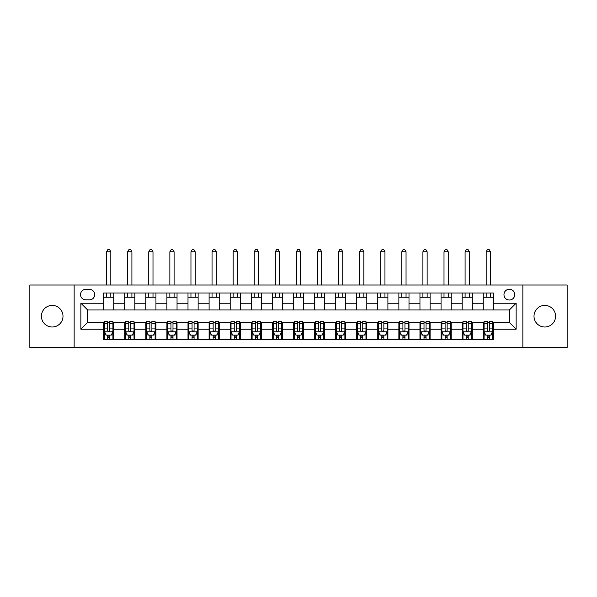 <?xml version="1.0" encoding="UTF-8"?>
<svg xmlns="http://www.w3.org/2000/svg" width="597" height="597" viewBox="0 0 597 597"><rect width="100%" height="100%" fill="white"/><g stroke="black" fill="none" stroke-linecap="round" stroke-linejoin="round"><path stroke-width="0.9" d="M544.8 305.418A10.798 10.798 0 0 0 534.002 316.216A10.798 10.798 0 0 0 544.8 327.007A10.798 10.798 0 0 0 555.591 316.216A10.798 10.798 0 0 0 544.8 305.418M52.2 305.418A10.798 10.798 0 0 0 41.409 316.216A10.798 10.798 0 0 0 52.2 327.007A10.798 10.798 0 0 0 62.998 316.216A10.798 10.798 0 0 0 52.2 305.418M509.368 289.224A5.395 5.395 0 0 0 503.972 294.62A5.395 5.395 0 0 0 509.368 300.015A5.395 5.395 0 0 0 514.771 294.62A5.395 5.395 0 0 0 509.368 289.224M522.868 347.424L567.15 347.424L567.15 285.008L522.868 285.008L522.868 347.424L74.132 347.424L74.132 285.008L29.85 285.008L29.85 347.424L74.132 347.424M85.774 299.851L89.483 299.851A5.231 5.231 0 0 0 94.714 294.62A5.231 5.231 0 0 0 89.483 289.388L85.774 289.388A5.231 5.231 0 0 0 80.543 294.62A5.231 5.231 0 0 0 85.774 299.851M522.868 285.008L74.132 285.008M103.654 329.201L80.879 329.201L80.879 303.224L103.654 303.224L103.654 309.97L87.632 309.97L87.632 322.455L103.654 322.455L103.654 339.409L493.346 339.409L493.346 322.455L509.368 322.455L509.368 309.97L493.346 309.97L493.346 303.224L516.121 303.224L516.121 329.201L493.346 329.201M493.346 303.224L493.346 293.015L103.654 293.015L103.654 303.224M483.227 293.015L483.227 309.97L493.346 309.97M483.227 309.97L103.654 309.97M103.654 322.455L104.497 322.455M107.706 322.455L109.729 322.455M112.93 322.455L113.773 322.455L113.773 339.409M125.586 322.455L113.773 322.455M128.788 322.455L130.818 322.455M134.019 322.455L134.862 322.455L134.862 339.409M146.675 322.455L134.862 322.455M149.877 322.455L151.899 322.455M155.108 322.455L155.951 322.455L155.951 339.409M167.757 322.455L155.951 322.455M170.966 322.455L172.988 322.455M176.197 322.455L177.04 322.455L177.04 339.409M188.846 322.455L177.04 322.455M192.055 322.455L194.077 322.455M197.279 322.455L198.122 322.455L198.122 339.409M209.935 322.455L198.122 322.455M213.136 322.455L215.166 322.455M218.368 322.455L219.211 322.455L219.211 339.409M231.024 322.455L219.211 322.455M234.225 322.455L236.248 322.455M239.457 322.455L240.3 322.455L240.3 339.409M252.106 322.455L240.3 322.455M255.315 322.455L257.337 322.455M260.546 322.455L261.389 322.455L261.389 339.409M273.195 322.455L261.389 322.455M276.404 322.455L278.426 322.455M281.627 322.455L282.471 322.455L282.471 339.409M294.284 322.455L282.471 322.455M297.485 322.455L299.515 322.455M302.716 322.455L303.56 322.455L303.56 339.409M315.373 322.455L303.56 322.455M318.574 322.455L320.596 322.455M323.805 322.455L324.649 322.455L324.649 339.409M336.454 322.455L324.649 322.455M339.663 322.455L341.685 322.455M344.894 322.455L345.738 322.455L345.738 339.409M357.543 322.455L345.738 322.455M360.752 322.455L362.775 322.455M365.976 322.455L366.819 322.455L366.819 339.409M378.632 322.455L366.819 322.455M381.834 322.455L383.864 322.455M387.065 322.455L387.908 322.455L387.908 339.409M399.721 322.455L387.908 322.455M402.923 322.455L404.945 322.455M408.154 322.455L408.997 322.455L408.997 339.409M420.803 322.455L408.997 322.455M424.012 322.455L426.034 322.455M429.243 322.455L430.086 322.455L430.086 339.409M441.892 322.455L430.086 322.455M445.101 322.455L447.123 322.455M450.325 322.455L451.168 322.455L451.168 339.409M462.981 322.455L451.168 322.455M466.182 322.455L468.212 322.455M471.414 322.455L472.257 322.455L472.257 339.409M484.07 322.455L472.257 322.455M487.271 322.455L489.294 322.455M492.503 322.455L493.346 322.455M113.773 293.015L113.773 309.97M103.654 297.231L113.773 297.231M103.654 335.193L104.497 335.193M107.706 335.193L109.729 335.193M112.93 335.193L113.773 335.193M124.743 322.455L124.743 339.409M124.743 293.015L124.743 309.97M134.862 293.015L134.862 309.97M124.743 297.231L134.862 297.231M124.743 335.193L125.586 335.193M128.788 335.193L130.818 335.193M134.019 335.193L134.862 335.193M145.832 322.455L145.832 339.409M145.832 335.193L146.675 335.193M149.877 335.193L151.899 335.193M155.108 335.193L155.951 335.193M145.832 293.015L145.832 309.97M155.951 293.015L155.951 309.97M145.832 297.231L155.951 297.231M166.914 322.455L166.914 339.409M166.914 335.193L167.757 335.193M170.966 335.193L172.988 335.193M176.197 335.193L177.04 335.193M166.914 293.015L166.914 309.97M177.04 293.015L177.04 309.97M166.914 297.231L177.04 297.231M188.003 322.455L188.003 339.409M188.003 335.193L188.846 335.193M192.055 335.193L194.077 335.193M197.279 335.193L198.122 335.193M188.003 293.015L188.003 309.97M198.122 293.015L198.122 309.97M188.003 297.231L198.122 297.231M209.092 322.455L209.092 339.409M209.092 335.193L209.935 335.193M213.136 335.193L215.166 335.193M218.368 335.193L219.211 335.193M209.092 293.015L209.092 309.97M219.211 293.015L219.211 309.97M209.092 297.231L219.211 297.231M230.181 322.455L230.181 339.409M230.181 335.193L231.024 335.193M234.225 335.193L236.248 335.193M239.457 335.193L240.3 335.193M230.181 293.015L230.181 309.97M240.3 293.015L240.3 309.97M230.181 297.231L240.3 297.231M251.262 322.455L251.262 339.409M251.262 335.193L252.106 335.193M255.315 335.193L257.337 335.193M260.546 335.193L261.389 335.193M251.262 293.015L251.262 309.97M261.389 293.015L261.389 309.97M251.262 297.231L261.389 297.231M272.351 322.455L272.351 339.409M272.351 335.193L273.195 335.193M276.404 335.193L278.426 335.193M281.627 335.193L282.471 335.193M272.351 293.015L272.351 309.97M282.471 293.015L282.471 309.97M272.351 297.231L282.471 297.231M293.44 322.455L293.44 339.409M293.44 335.193L294.284 335.193M297.485 335.193L299.515 335.193M302.716 335.193L303.56 335.193M293.44 293.015L293.44 309.97M303.56 293.015L303.56 309.97M293.44 297.231L303.56 297.231M314.529 322.455L314.529 339.409M314.529 335.193L315.373 335.193M318.574 335.193L320.596 335.193M323.805 335.193L324.649 335.193M314.529 293.015L314.529 309.97M324.649 293.015L324.649 309.97M314.529 297.231L324.649 297.231M335.611 322.455L335.611 339.409M335.611 335.193L336.454 335.193M339.663 335.193L341.685 335.193M344.894 335.193L345.738 335.193M335.611 293.015L335.611 309.97M345.738 293.015L345.738 309.97M335.611 297.231L345.738 297.231M356.7 322.455L356.7 339.409M356.7 335.193L357.543 335.193M360.752 335.193L362.775 335.193M365.976 335.193L366.819 335.193M356.7 293.015L356.7 309.97M366.819 293.015L366.819 309.97M356.7 297.231L366.819 297.231M377.789 322.455L377.789 339.409M377.789 335.193L378.632 335.193M381.834 335.193L383.864 335.193M387.065 335.193L387.908 335.193M377.789 293.015L377.789 309.97M387.908 293.015L387.908 309.97M377.789 297.231L387.908 297.231M398.878 322.455L398.878 339.409M398.878 335.193L399.721 335.193M402.923 335.193L404.945 335.193M408.154 335.193L408.997 335.193M398.878 293.015L398.878 309.97M408.997 293.015L408.997 309.97M398.878 297.231L408.997 297.231M419.96 322.455L419.96 339.409M419.96 335.193L420.803 335.193M424.012 335.193L426.034 335.193M429.243 335.193L430.086 335.193M419.96 293.015L419.96 309.97M430.086 293.015L430.086 309.97M419.96 297.231L430.086 297.231M441.049 322.455L441.049 339.409M441.049 335.193L441.892 335.193M445.101 335.193L447.123 335.193M450.325 335.193L451.168 335.193M441.049 293.015L441.049 309.97M451.168 293.015L451.168 309.97M441.049 297.231L451.168 297.231M462.138 322.455L462.138 339.409M462.138 335.193L462.981 335.193M466.182 335.193L468.212 335.193M471.414 335.193L472.257 335.193M462.138 293.015L462.138 309.97M472.257 293.015L472.257 309.97M462.138 297.231L472.257 297.231M483.227 322.455L483.227 339.409M483.227 335.193L484.07 335.193M487.271 335.193L489.294 335.193M492.503 335.193L493.346 335.193M483.227 297.231L493.346 297.231M87.632 309.97L80.879 303.224M87.632 322.455L80.879 329.201M516.121 303.224L509.368 309.97M516.121 329.201L509.368 322.455M107.706 337.215L109.729 337.215M104.497 323.559L107.706 323.559L107.706 321.44L104.497 321.44L104.497 331.731L106.184 335.104L111.243 335.104L112.93 331.731L112.93 321.44L109.729 321.44L109.729 323.559L112.93 323.559M112.93 331.731L112.93 339.409M104.497 331.731L104.497 339.409M109.729 335.104L109.729 339.409M107.706 339.409L107.706 335.104M107.706 323.559L107.706 330.469C108.378 331.768 109.05 331.768 109.729 330.469L109.729 323.559M110.826 297.231L110.826 293.015M110.826 285.008L110.826 251.77L106.609 251.77L106.609 285.008M106.609 297.231L106.609 293.015M106.609 251.77L107.87 249.576L109.557 249.576L110.826 251.77M128.788 337.215L130.818 337.215M125.586 323.559L128.788 323.559L128.788 321.44L125.586 321.44L125.586 331.731L127.273 335.104L132.333 335.104L134.019 331.731L134.019 321.44L130.818 321.44L130.818 323.559L134.019 323.559M134.019 331.731L134.019 339.409M125.586 331.731L125.586 339.409M130.818 335.104L130.818 339.409M128.788 339.409L128.788 335.104M128.788 323.559L128.788 330.469C129.467 331.768 130.139 331.768 130.818 330.469L130.818 323.559M131.915 297.231L131.915 293.015M131.915 285.008L131.915 251.77L127.691 251.77L127.691 285.008M127.691 297.231L127.691 293.015M127.691 251.77L128.959 249.576L130.646 249.576L131.915 251.77M149.877 337.215L151.899 337.215M146.675 323.559L149.877 323.559L149.877 321.44L146.675 321.44L146.675 331.731L148.362 335.104L153.422 335.104L155.108 331.731L155.108 321.44L151.899 321.44L151.899 323.559L155.108 323.559M155.108 331.731L155.108 339.409M146.675 331.731L146.675 339.409M151.899 335.104L151.899 339.409M149.877 339.409L149.877 335.104M149.877 323.559L149.877 330.469C150.548 331.768 151.228 331.768 151.899 330.469L151.899 323.559M152.996 297.231L152.996 293.015M152.996 285.008L152.996 251.77L148.78 251.77L148.78 285.008M148.78 297.231L148.78 293.015M148.78 251.77L150.048 249.576L151.735 249.576L152.996 251.77M170.966 337.215L172.988 337.215M167.757 323.559L170.966 323.559L170.966 321.44L167.757 321.44L167.757 331.731L169.444 335.104L174.511 335.104L176.197 331.731L176.197 321.44L172.988 321.44L172.988 323.559L176.197 323.559M176.197 331.731L176.197 339.409M167.757 331.731L167.757 339.409M172.988 335.104L172.988 339.409M170.966 339.409L170.966 335.104M170.966 323.559L170.966 330.469C171.637 331.768 172.317 331.768 172.988 330.469L172.988 323.559M174.085 297.231L174.085 293.015M174.085 285.008L174.085 251.77L169.869 251.77L169.869 285.008M169.869 297.231L169.869 293.015M169.869 251.77L171.13 249.576L172.824 249.576L174.085 251.77M192.055 337.215L194.077 337.215M188.846 323.559L192.055 323.559L192.055 321.44L188.846 321.44L188.846 331.731L190.533 335.104L195.592 335.104L197.279 331.731L197.279 321.44L194.077 321.44L194.077 323.559L197.279 323.559M197.279 331.731L197.279 339.409M188.846 331.731L188.846 339.409M194.077 335.104L194.077 339.409M192.055 339.409L192.055 335.104M192.055 323.559L192.055 330.469C192.727 331.768 193.398 331.768 194.077 330.469L194.077 323.559M195.174 297.231L195.174 293.015M195.174 285.008L195.174 251.77L190.958 251.77L190.958 285.008M190.958 297.231L190.958 293.015M190.958 251.77L192.219 249.576L193.906 249.576L195.174 251.77M213.136 337.215L215.166 337.215M209.935 323.559L213.136 323.559L213.136 321.44L209.935 321.44L209.935 331.731L211.622 335.104L216.681 335.104L218.368 331.731L218.368 321.44L215.166 321.44L215.166 323.559L218.368 323.559M218.368 331.731L218.368 339.409M209.935 331.731L209.935 339.409M215.166 335.104L215.166 339.409M213.136 339.409L213.136 335.104M213.136 323.559L213.136 330.469C213.816 331.768 214.487 331.768 215.166 330.469L215.166 323.559M216.263 297.231L216.263 293.015M216.263 285.008L216.263 251.77L212.039 251.77L212.039 285.008M212.039 297.231L212.039 293.015M212.039 251.77L213.308 249.576L214.995 249.576L216.263 251.77M234.225 337.215L236.248 337.215M231.024 323.559L234.225 323.559L234.225 321.44L231.024 321.44L231.024 331.731L232.711 335.104L237.77 335.104L239.457 331.731L239.457 321.44L236.248 321.44L236.248 323.559L239.457 323.559M239.457 331.731L239.457 339.409M231.024 331.731L231.024 339.409M236.248 335.104L236.248 339.409M234.225 339.409L234.225 335.104M234.225 323.559L234.225 330.469C234.897 331.768 235.576 331.768 236.248 330.469L236.248 323.559M237.345 297.231L237.345 293.015M237.345 285.008L237.345 251.77L233.128 251.77L233.128 285.008M233.128 297.231L233.128 293.015M233.128 251.77L234.397 249.576L236.084 249.576L237.345 251.77M255.315 337.215L257.337 337.215M252.106 323.559L255.315 323.559L255.315 321.44L252.106 321.44L252.106 331.731L253.792 335.104L258.859 335.104L260.546 331.731L260.546 321.44L257.337 321.44L257.337 323.559L260.546 323.559M260.546 331.731L260.546 339.409M252.106 331.731L252.106 339.409M257.337 335.104L257.337 339.409M255.315 339.409L255.315 335.104M255.315 323.559L255.315 330.469C255.986 331.768 256.665 331.768 257.337 330.469L257.337 323.559M258.434 297.231L258.434 293.015M258.434 285.008L258.434 251.77L254.218 251.77L254.218 285.008M254.218 297.231L254.218 293.015M254.218 251.77L255.479 249.576L257.173 249.576L258.434 251.77M276.404 337.215L278.426 337.215M273.195 323.559L276.404 323.559L276.404 321.44L273.195 321.44L273.195 331.731L274.881 335.104L279.941 335.104L281.627 331.731L281.627 321.44L278.426 321.44L278.426 323.559L281.627 323.559M281.627 331.731L281.627 339.409M273.195 331.731L273.195 339.409M278.426 335.104L278.426 339.409M276.404 339.409L276.404 335.104M276.404 323.559L276.404 330.469C277.075 331.768 277.747 331.768 278.426 330.469L278.426 323.559M279.523 297.231L279.523 293.015M279.523 285.008L279.523 251.77L275.307 251.77L275.307 285.008M275.307 297.231L275.307 293.015M275.307 251.77L276.568 249.576L278.254 249.576L279.523 251.77M297.485 337.215L299.515 337.215M294.284 323.559L297.485 323.559L297.485 321.44L294.284 321.44L294.284 331.731L295.97 335.104L301.03 335.104L302.716 331.731L302.716 321.44L299.515 321.44L299.515 323.559L302.716 323.559M302.716 331.731L302.716 339.409M294.284 331.731L294.284 339.409M299.515 335.104L299.515 339.409M297.485 339.409L297.485 335.104M297.485 323.559L297.485 330.469C298.164 331.768 298.836 331.768 299.515 330.469L299.515 323.559M300.612 297.231L300.612 293.015M300.612 285.008L300.612 251.77L296.388 251.77L296.388 285.008M296.388 297.231L296.388 293.015M296.388 251.77L297.657 249.576L299.343 249.576L300.612 251.77M318.574 337.215L320.596 337.215M315.373 323.559L318.574 323.559L318.574 321.44L315.373 321.44L315.373 331.731L317.059 335.104L322.119 335.104L323.805 331.731L323.805 321.44L320.596 321.44L320.596 323.559L323.805 323.559M323.805 331.731L323.805 339.409M315.373 331.731L315.373 339.409M320.596 335.104L320.596 339.409M318.574 339.409L318.574 335.104M318.574 323.559L318.574 330.469C319.246 331.768 319.925 331.768 320.596 330.469L320.596 323.559M321.693 297.231L321.693 293.015M321.693 285.008L321.693 251.77L317.477 251.77L317.477 285.008M317.477 297.231L317.477 293.015M317.477 251.77L318.746 249.576L320.432 249.576L321.693 251.77M339.663 337.215L341.685 337.215M336.454 323.559L339.663 323.559L339.663 321.44L336.454 321.44L336.454 331.731L338.141 335.104L343.208 335.104L344.894 331.731L344.894 321.44L341.685 321.44L341.685 323.559L344.894 323.559M344.894 331.731L344.894 339.409M336.454 331.731L336.454 339.409M341.685 335.104L341.685 339.409M339.663 339.409L339.663 335.104M339.663 323.559L339.663 330.469C340.335 331.768 341.014 331.768 341.685 330.469L341.685 323.559M342.782 297.231L342.782 293.015M342.782 285.008L342.782 251.77L338.566 251.77L338.566 285.008M338.566 297.231L338.566 293.015M338.566 251.77L339.827 249.576L341.521 249.576L342.782 251.77M360.752 337.215L362.775 337.215M357.543 323.559L360.752 323.559L360.752 321.44L357.543 321.44L357.543 331.731L359.23 335.104L364.289 335.104L365.976 331.731L365.976 321.44L362.775 321.44L362.775 323.559L365.976 323.559M365.976 331.731L365.976 339.409M357.543 331.731L357.543 339.409M362.775 335.104L362.775 339.409M360.752 339.409L360.752 335.104M360.752 323.559L360.752 330.469C361.424 331.768 362.095 331.768 362.775 330.469L362.775 323.559M363.872 297.231L363.872 293.015M363.872 285.008L363.872 251.77L359.655 251.77L359.655 285.008M359.655 297.231L359.655 293.015M359.655 251.77L360.916 249.576L362.603 249.576L363.872 251.77M381.834 337.215L383.864 337.215M378.632 323.559L381.834 323.559L381.834 321.44L378.632 321.44L378.632 331.731L380.319 335.104L385.378 335.104L387.065 331.731L387.065 321.44L383.864 321.44L383.864 323.559L387.065 323.559M387.065 331.731L387.065 339.409M378.632 331.731L378.632 339.409M383.864 335.104L383.864 339.409M381.834 339.409L381.834 335.104M381.834 323.559L381.834 330.469C382.513 331.768 383.184 331.768 383.864 330.469L383.864 323.559M384.961 297.231L384.961 293.015M384.961 285.008L384.961 251.77L380.737 251.77L380.737 285.008M380.737 297.231L380.737 293.015M380.737 251.77L382.005 249.576L383.692 249.576L384.961 251.77M402.923 337.215L404.945 337.215M399.721 323.559L402.923 323.559L402.923 321.44L399.721 321.44L399.721 331.731L401.408 335.104L406.467 335.104L408.154 331.731L408.154 321.44L404.945 321.44L404.945 323.559L408.154 323.559M408.154 331.731L408.154 339.409M399.721 331.731L399.721 339.409M404.945 335.104L404.945 339.409M402.923 339.409L402.923 335.104M402.923 323.559L402.923 330.469C403.594 331.768 404.273 331.768 404.945 330.469L404.945 323.559M406.042 297.231L406.042 293.015M406.042 285.008L406.042 251.77L401.826 251.77L401.826 285.008M401.826 297.231L401.826 293.015M401.826 251.77L403.094 249.576L404.781 249.576L406.042 251.77M424.012 337.215L426.034 337.215M420.803 323.559L424.012 323.559L424.012 321.44L420.803 321.44L420.803 331.731L422.489 335.104L427.556 335.104L429.243 331.731L429.243 321.44L426.034 321.44L426.034 323.559L429.243 323.559M429.243 331.731L429.243 339.409M420.803 331.731L420.803 339.409M426.034 335.104L426.034 339.409M424.012 339.409L424.012 335.104M424.012 323.559L424.012 330.469C424.683 331.768 425.362 331.768 426.034 330.469L426.034 323.559M427.131 297.231L427.131 293.015M427.131 285.008L427.131 251.77L422.915 251.77L422.915 285.008M422.915 297.231L422.915 293.015M422.915 251.77L424.176 249.576L425.87 249.576L427.131 251.77M445.101 337.215L447.123 337.215M441.892 323.559L445.101 323.559L445.101 321.44L441.892 321.44L441.892 331.731L443.578 335.104L448.638 335.104L450.325 331.731L450.325 321.44L447.123 321.44L447.123 323.559L450.325 323.559M450.325 331.731L450.325 339.409M441.892 331.731L441.892 339.409M447.123 335.104L447.123 339.409M445.101 339.409L445.101 335.104M445.101 323.559L445.101 330.469C445.772 331.768 446.444 331.768 447.123 330.469L447.123 323.559M448.22 297.231L448.22 293.015M448.22 285.008L448.22 251.77L444.004 251.77L444.004 285.008M444.004 297.231L444.004 293.015M444.004 251.77L445.265 249.576L446.952 249.576L448.22 251.77M466.182 337.215L468.212 337.215M462.981 323.559L466.182 323.559L466.182 321.44L462.981 321.44L462.981 331.731L464.667 335.104L469.727 335.104L471.414 331.731L471.414 321.44L468.212 321.44L468.212 323.559L471.414 323.559M471.414 331.731L471.414 339.409M462.981 331.731L462.981 339.409M468.212 335.104L468.212 339.409M466.182 339.409L466.182 335.104M466.182 323.559L466.182 330.469C466.861 331.768 467.533 331.768 468.212 330.469L468.212 323.559M469.309 297.231L469.309 293.015M469.309 285.008L469.309 251.77L465.085 251.77L465.085 285.008M465.085 297.231L465.085 293.015M465.085 251.77L466.354 249.576L468.041 249.576L469.309 251.77M487.271 337.215L489.294 337.215M484.07 323.559L487.271 323.559L487.271 321.44L484.07 321.44L484.07 331.731L485.757 335.104L490.816 335.104L492.503 331.731L492.503 321.44L489.294 321.44L489.294 323.559L492.503 323.559M492.503 331.731L492.503 339.409M484.07 331.731L484.07 339.409M489.294 335.104L489.294 339.409M487.271 339.409L487.271 335.104M487.271 323.559L487.271 330.469C487.943 331.768 488.622 331.768 489.294 330.469L489.294 323.559M490.391 297.231L490.391 293.015M490.391 285.008L490.391 251.77L486.174 251.77L486.174 285.008M486.174 297.231L486.174 293.015M486.174 251.77L487.443 249.576L489.13 249.576L490.391 251.77M124.743 329.201L113.773 329.201M124.743 303.224L113.773 303.224M145.832 303.224L134.862 303.224M145.832 329.201L134.862 329.201M166.914 303.224L155.951 303.224M166.914 329.201L155.951 329.201M188.003 303.224L177.04 303.224M188.003 329.201L177.04 329.201M209.092 303.224L198.122 303.224M209.092 329.201L198.122 329.201M230.181 303.224L219.211 303.224M230.181 329.201L219.211 329.201M251.262 303.224L240.3 303.224M251.262 329.201L240.3 329.201M272.351 303.224L261.389 303.224M272.351 329.201L261.389 329.201M293.44 303.224L282.471 303.224M293.44 329.201L282.471 329.201M314.529 303.224L303.56 303.224M314.529 329.201L303.56 329.201M335.611 303.224L324.649 303.224M335.611 329.201L324.649 329.201M356.7 303.224L345.738 303.224M356.7 329.201L345.738 329.201M377.789 303.224L366.819 303.224M377.789 329.201L366.819 329.201M398.878 303.224L387.908 303.224M398.878 329.201L387.908 329.201M419.96 303.224L408.997 303.224M419.96 329.201L408.997 329.201M441.049 303.224L430.086 303.224M441.049 329.201L430.086 329.201M462.138 303.224L451.168 303.224M462.138 329.201L451.168 329.201M483.227 303.224L472.257 303.224M483.227 329.201L472.257 329.201M104.542 331.82L112.893 331.82M112.93 334.902L111.348 334.902M106.087 334.902L104.497 334.902M109.729 328.081L112.93 328.081M104.497 328.081L107.706 328.081M107.706 336.141L109.729 336.141M125.631 331.82L133.982 331.82M134.019 334.902L132.437 334.902M127.168 334.902L125.586 334.902M130.818 328.081L134.019 328.081M125.586 328.081L128.788 328.081M128.788 336.141L130.818 336.141M146.713 331.82L155.063 331.82M155.108 334.902L153.519 334.902M148.257 334.902L146.675 334.902M151.899 328.081L155.108 328.081M146.675 328.081L149.877 328.081M149.877 336.141L151.899 336.141M167.802 331.82L176.152 331.82M176.197 334.902L174.608 334.902M169.347 334.902L167.757 334.902M172.988 328.081L176.197 328.081M167.757 328.081L170.966 328.081M170.966 336.141L172.988 336.141M188.891 331.82L197.241 331.82M197.279 334.902L195.697 334.902M190.436 334.902L188.846 334.902M194.077 328.081L197.279 328.081M188.846 328.081L192.055 328.081M192.055 336.141L194.077 336.141M209.98 331.82L218.33 331.82M218.368 334.902L216.786 334.902M211.517 334.902L209.935 334.902M215.166 328.081L218.368 328.081M209.935 328.081L213.136 328.081M213.136 336.141L215.166 336.141M231.061 331.82L239.412 331.82M239.457 334.902L237.867 334.902M232.606 334.902L231.024 334.902M236.248 328.081L239.457 328.081M231.024 328.081L234.225 328.081M234.225 336.141L236.248 336.141M252.15 331.82L260.501 331.82M260.546 334.902L258.956 334.902M253.695 334.902L252.106 334.902M257.337 328.081L260.546 328.081M252.106 328.081L255.315 328.081M255.315 336.141L257.337 336.141M273.239 331.82L281.59 331.82M281.627 334.902L280.045 334.902M274.784 334.902L273.195 334.902M278.426 328.081L281.627 328.081M273.195 328.081L276.404 328.081M276.404 336.141L278.426 336.141M294.328 331.82L302.672 331.82M302.716 334.902L301.134 334.902M295.866 334.902L294.284 334.902M299.515 328.081L302.716 328.081M294.284 328.081L297.485 328.081M297.485 336.141L299.515 336.141M315.41 331.82L323.761 331.82M323.805 334.902L322.216 334.902M316.955 334.902L315.373 334.902M320.596 328.081L323.805 328.081M315.373 328.081L318.574 328.081M318.574 336.141L320.596 336.141M336.499 331.82L344.85 331.82M344.894 334.902L343.305 334.902M338.044 334.902L336.454 334.902M341.685 328.081L344.894 328.081M336.454 328.081L339.663 328.081M339.663 336.141L341.685 336.141M357.588 331.82L365.939 331.82M365.976 334.902L364.394 334.902M359.133 334.902L357.543 334.902M362.775 328.081L365.976 328.081M357.543 328.081L360.752 328.081M360.752 336.141L362.775 336.141M378.67 331.82L387.02 331.82M387.065 334.902L385.483 334.902M380.214 334.902L378.632 334.902M383.864 328.081L387.065 328.081M378.632 328.081L381.834 328.081M381.834 336.141L383.864 336.141M399.759 331.82L408.109 331.82M408.154 334.902L406.564 334.902M401.303 334.902L399.721 334.902M404.945 328.081L408.154 328.081M399.721 328.081L402.923 328.081M402.923 336.141L404.945 336.141M420.848 331.82L429.198 331.82M429.243 334.902L427.653 334.902M422.392 334.902L420.803 334.902M426.034 328.081L429.243 328.081M420.803 328.081L424.012 328.081M424.012 336.141L426.034 336.141M441.937 331.82L450.287 331.82M450.325 334.902L448.743 334.902M443.481 334.902L441.892 334.902M447.123 328.081L450.325 328.081M441.892 328.081L445.101 328.081M445.101 336.141L447.123 336.141M463.018 331.82L471.369 331.82M471.414 334.902L469.832 334.902M464.563 334.902L462.981 334.902M468.212 328.081L471.414 328.081M462.981 328.081L466.182 328.081M466.182 336.141L468.212 336.141M484.107 331.82L492.458 331.82M492.503 334.902L490.913 334.902M485.652 334.902L484.07 334.902M489.294 328.081L492.503 328.081M484.07 328.081L487.271 328.081M487.271 336.141L489.294 336.141"/></g></svg>

